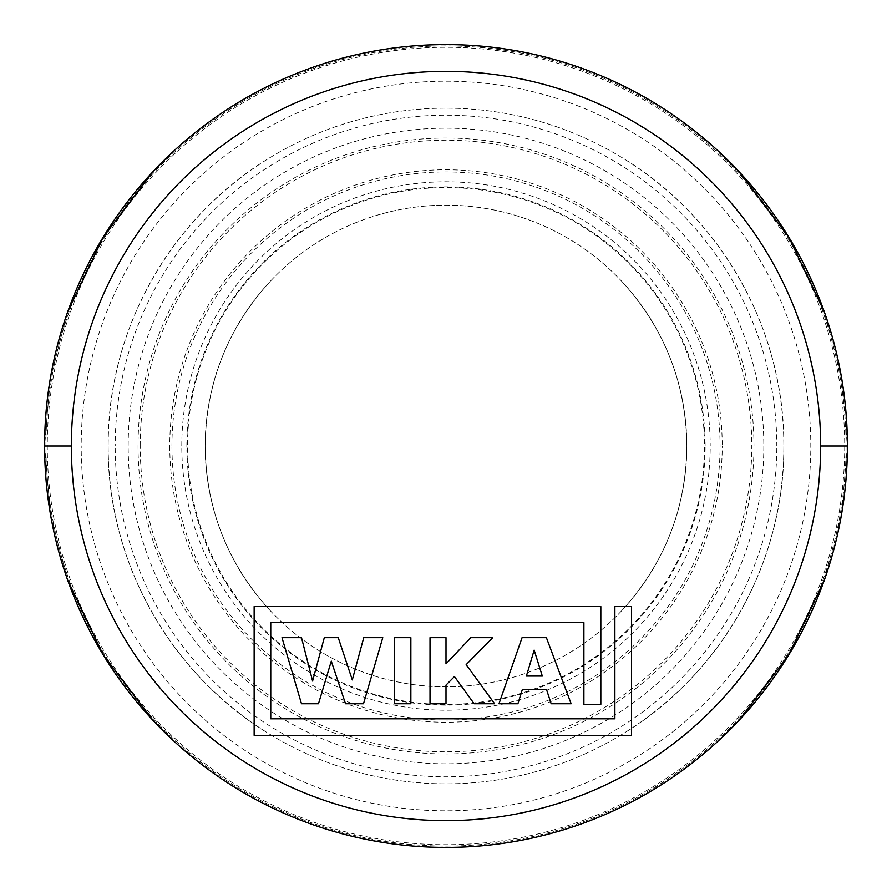 <?xml version="1.0" encoding="UTF-8"?>
<svg xmlns="http://www.w3.org/2000/svg" width="892" height="892" viewBox="0 0 892 892"><rect width="100%" height="100%" fill="white"/><g stroke="black" fill="none" stroke-linecap="round" stroke-linejoin="round"><path stroke-width="0.67" stroke-dasharray="4.46 3.34" d="M844.724 446A398.724 398.724 0 0 1 446 844.724A398.724 398.724 0 0 1 47.276 446A398.724 398.724 0 0 1 446 47.276A398.724 398.724 0 0 1 844.724 446L847.4 446A401.4 401.4 0 0 0 446 44.6A401.4 401.4 0 0 0 44.6 446A401.4 401.4 0 0 0 446 847.4A401.4 401.4 0 0 0 738.754 171.375A401.4 401.4 0 0 0 44.6 446A401.4 401.4 0 0 0 738.754 720.624A401.4 401.4 0 0 0 847.4 446L705.137 446A259.137 259.137 0 0 1 446 705.137A259.137 259.137 0 0 1 186.863 446A259.137 259.137 0 0 1 446 186.863A259.137 259.137 0 0 1 705.137 446L686.84 446A240.84 240.84 0 0 1 269.719 610.095A240.84 240.84 0 0 1 269.741 281.872A240.84 240.84 0 0 1 686.84 446A240.84 240.84 0 0 1 269.741 610.128A240.84 240.84 0 0 1 269.719 281.905A240.84 240.84 0 0 1 686.84 446L704.446 446A258.446 258.446 0 0 1 446 704.446A258.446 258.446 0 0 1 187.554 446A258.446 258.446 0 0 1 446 187.554A258.446 258.446 0 0 1 704.446 446L776.798 446A330.798 330.798 0 0 0 446 115.202A330.798 330.798 0 0 0 115.202 446L205.16 446C205.974 508.853 227.505 563.566 269.741 610.128M846.062 446A400.062 400.062 0 0 1 446 846.062A400.062 400.062 0 0 1 45.938 446A400.062 400.062 0 0 1 446 45.938A400.062 400.062 0 0 1 846.062 446A400.062 400.062 0 0 1 446 846.062A400.062 400.062 0 0 1 45.938 446A400.062 400.062 0 0 1 446 45.938A400.062 400.062 0 0 1 846.062 446M631.503 606.56L614.878 606.56L614.878 718.807L270.755 718.807L270.755 622.627L583.892 622.627L583.892 704.334L600.829 704.334L600.829 606.56L254.142 606.56L254.142 735.331L631.503 735.331L631.503 606.56M282.006 637.68L301.485 703.755L318.489 703.755L331.289 661.128L345.527 703.755L363.512 703.755L382.768 637.68L363.735 637.68L352.307 679.905L338.258 637.68L324.298 637.68L312.59 681.042L301.507 637.68L282.006 637.68M394.554 637.68L394.554 703.755L410.855 703.755L410.855 637.68L394.554 637.68M430.022 637.68L430.022 703.755L446 703.755L446 685.123L454.452 676.571L474.154 703.755L494.603 703.755L466.159 664.64L492.718 637.68L470.775 637.68L446 663.849L446 637.68L430.022 637.68M498.974 703.755L517.906 703.755L522.277 689.728L546.584 689.728L551.167 703.755L571.148 703.755L546.406 637.68L522.065 637.68L498.974 703.755M534.163 650.123L542.303 676.069L526.38 676.069L534.163 650.123M624.935 159.434C722.542 219.242 784.826 331.534 783.845 446A337.845 337.845 0 0 0 446 108.155A337.845 337.845 0 0 0 108.155 446L115.202 446A330.798 330.798 0 0 0 446 776.798A330.798 330.798 0 0 0 776.798 446L783.845 446A337.845 337.845 0 0 0 267.065 159.434A337.845 337.845 0 0 0 267.065 732.566A337.845 337.845 0 0 0 783.845 446A337.845 337.845 0 0 1 446 783.845A337.845 337.845 0 0 1 108.155 446C107.174 331.534 169.458 219.242 267.065 159.434M47.276 446L81.194 446A364.806 364.806 0 0 0 446 810.806A364.806 364.806 0 0 0 810.806 446A364.806 364.806 0 0 0 446 81.194A364.806 364.806 0 0 0 81.194 446L205.16 446C205.974 383.147 227.505 328.434 269.741 281.872M763.82 446A317.82 317.82 0 0 1 446 763.82A317.82 317.82 0 0 1 128.18 446A317.82 317.82 0 0 1 446 128.18A317.82 317.82 0 0 1 763.82 446L753.963 446A307.963 307.963 0 0 0 446 138.037A307.963 307.963 0 0 0 138.037 446L128.18 446M138.037 446A307.963 307.963 0 0 0 446 753.963A307.963 307.963 0 0 0 753.963 446L751.8 446A305.8 305.8 0 0 1 446 751.8A305.8 305.8 0 0 1 140.2 446L138.037 446M140.2 446A305.8 305.8 0 0 1 446 140.2A305.8 305.8 0 0 1 751.8 446L722.23 446A276.23 276.23 0 0 0 446 169.77A276.23 276.23 0 0 0 169.77 446L140.2 446M169.77 446A276.23 276.23 0 0 0 446 722.23A276.23 276.23 0 0 0 722.23 446L720.067 446A274.067 274.067 0 0 1 446 720.067A274.067 274.067 0 0 1 171.933 446L169.77 446M171.933 446A274.067 274.067 0 0 1 446 171.933A274.067 274.067 0 0 1 720.067 446L710.21 446A264.21 264.21 0 0 1 446 710.21A264.21 264.21 0 0 1 181.79 446L171.933 446M181.79 446A264.21 264.21 0 0 1 446 181.79A264.21 264.21 0 0 1 710.21 446M622.259 281.872C664.495 328.434 686.026 383.147 686.84 446C686.026 508.853 664.495 563.566 622.259 610.128M269.719 610.095C227.493 563.543 205.974 508.841 205.16 446C205.974 383.159 227.493 328.457 269.719 281.905M622.282 610.095C664.507 563.543 686.026 508.841 686.84 446C686.026 383.159 664.507 328.457 622.282 281.905M824.308 580.19L841.58 514.082L847.4 446L841.58 377.918L824.308 311.81M67.692 580.19L50.42 514.082L44.6 446L50.42 377.918L67.692 311.81M108.155 446C107.174 560.466 169.458 672.758 267.065 732.566M783.845 446C784.826 560.466 722.542 672.758 624.935 732.566"/><path stroke-width="1.34" d="M820.64 446L847.4 446C847.166 511.54 832.002 573.422 801.897 631.648A401.4 401.4 0 0 0 446 44.6A401.4 401.4 0 0 0 44.6 446A401.4 401.4 0 0 1 801.897 260.353A401.4 401.4 0 0 1 446 847.4A401.4 401.4 0 0 1 44.6 446L71.36 446A374.64 374.64 0 0 1 446 71.36A374.64 374.64 0 0 1 820.64 446A374.64 374.64 0 0 1 446 820.64A374.64 374.64 0 0 1 71.36 446M801.897 631.648A401.4 401.4 0 0 1 44.6 446C44.834 380.46 59.998 318.578 90.103 260.353M631.503 606.56L614.878 606.56L614.878 718.807L270.755 718.807L270.755 622.627L583.892 622.627L583.892 704.334L600.829 704.334L600.829 606.56L254.142 606.56L254.142 735.331L631.503 735.331L631.503 606.56M282.006 637.68L301.485 703.755L318.489 703.755L331.289 661.128L345.527 703.755L363.512 703.755L382.768 637.68L363.735 637.68L352.307 679.905L338.258 637.68L324.298 637.68L312.59 681.042L301.507 637.68L282.006 637.68M394.554 637.68L394.554 703.755L410.855 703.755L410.855 637.68L394.554 637.68M430.022 637.68L430.022 703.755L446 703.755L446 685.123L454.452 676.571L474.154 703.755L494.603 703.755L466.159 664.64L492.718 637.68L470.775 637.68L446 663.849L446 637.68L430.022 637.68M498.974 703.755L517.906 703.755L522.277 689.728L546.584 689.728L551.167 703.755L571.148 703.755L546.406 637.68L522.065 637.68L498.974 703.755M526.38 676.069L534.163 650.123L542.303 676.069L526.38 676.069M824.308 311.81L788.796 237.16L738.754 171.375M67.692 311.81L103.204 237.16L153.246 171.375M67.692 580.19L103.204 654.839L153.246 720.624M824.308 580.19L788.796 654.839L738.754 720.624M847.4 446C847.166 380.46 832.002 318.578 801.897 260.353M44.6 446C44.834 511.54 59.998 573.422 90.103 631.648"/></g></svg>

